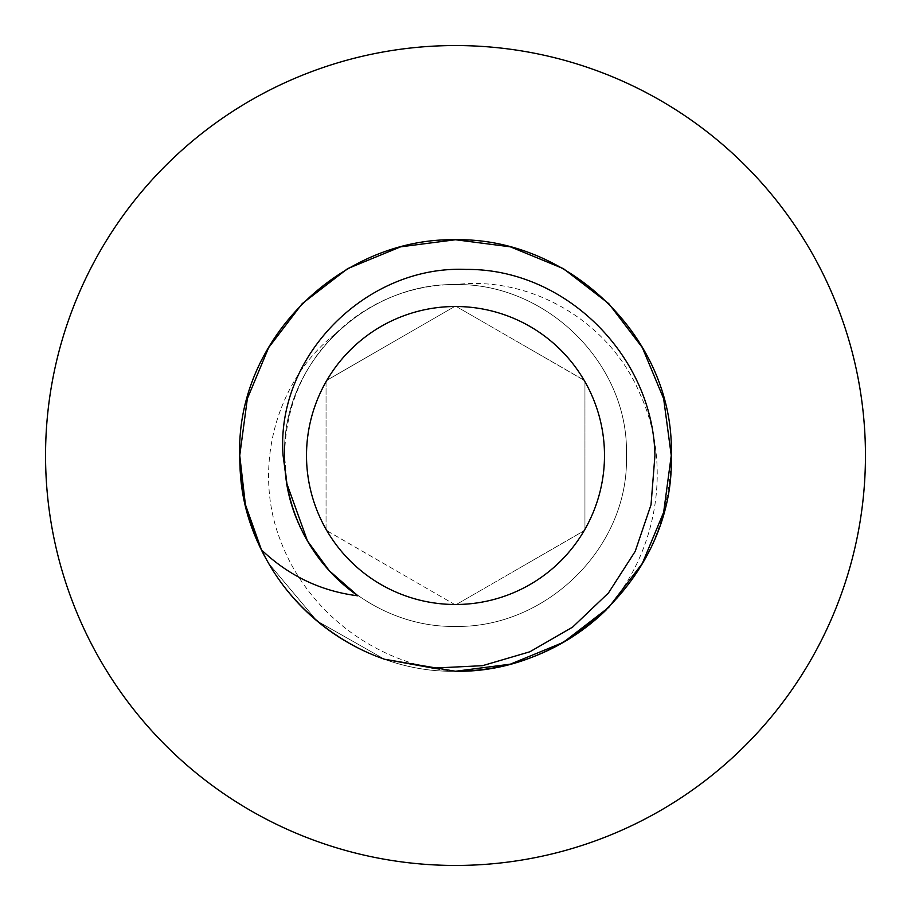 <?xml version="1.0" encoding="UTF-8"?>
<svg xmlns="http://www.w3.org/2000/svg" width="911" height="911" viewBox="0 0 911 911"><rect width="100%" height="100%" fill="white"/><g stroke="black" fill="none" stroke-linecap="round" stroke-linejoin="round"><path stroke-width="0.68" stroke-dasharray="4.55 3.42" d="M584.953 528.972A148.857 148.857 0 0 0 584.953 382.028L584.953 530.248L583.86 530.874A148.857 148.857 0 0 1 456.593 604.357L455.5 604.984L454.407 604.357A148.857 148.857 0 0 1 327.14 530.874L326.047 530.248L326.047 528.972A148.857 148.857 0 0 1 326.047 382.028L326.047 380.752L327.14 380.126A148.857 148.857 0 0 1 454.407 306.643L455.5 306.016L456.593 306.643A148.857 148.857 0 0 1 583.86 380.126L455.5 306.016L326.047 380.752L326.047 530.248L455.5 604.984L584.953 530.248L584.953 382.028M455.5 671.259C378.452 665.907 307.816 613.274 280.736 541.18C252.404 469.814 274.735 380.866 335.749 333.551C302.725 366.302 285.667 406.955 284.585 455.5L286.954 483.889L284.585 455.5C281.59 363.546 364.799 282.865 455.5 284.585C546.201 282.865 629.41 363.546 626.415 455.5C629.41 547.454 546.201 628.135 455.5 626.415C364.799 628.135 281.59 547.454 284.585 455.5C281.59 363.546 364.799 282.865 455.5 284.585C546.201 282.865 629.41 363.546 626.415 455.5C629.41 547.454 546.201 628.135 455.5 626.415C364.799 628.135 281.59 547.454 284.585 455.5C281.59 363.546 364.799 282.865 455.5 284.585C546.201 282.865 629.41 363.546 626.415 455.5C629.41 547.454 546.201 628.135 455.5 626.415C364.799 628.135 281.59 547.454 284.585 455.5C281.59 363.546 364.799 282.865 455.5 284.585C546.201 282.865 629.41 363.546 626.415 455.5C629.41 547.454 546.201 628.135 455.5 626.415C364.799 628.135 281.59 547.454 284.585 455.5C281.59 363.546 364.799 282.865 455.5 284.585C546.201 282.865 629.41 363.546 626.415 455.5C629.41 547.454 546.201 628.135 455.5 626.415C364.799 628.135 281.59 547.454 284.585 455.5C281.59 363.546 364.799 282.865 455.5 284.585C546.201 282.865 629.41 363.546 626.415 455.5C629.41 547.454 546.201 628.135 455.5 626.415C364.799 628.135 281.59 547.454 284.585 455.5C281.59 363.546 364.799 282.865 455.5 284.585C546.201 282.865 629.41 363.546 626.415 455.5C629.41 547.454 546.201 628.135 455.5 626.415C364.799 628.135 281.59 547.454 284.585 455.5C281.59 363.546 364.799 282.865 455.5 284.585C546.201 282.865 629.41 363.546 626.415 455.5C629.41 547.454 546.201 628.135 455.5 626.415C364.799 628.135 281.59 547.454 284.585 455.5C281.59 363.546 364.799 282.865 455.5 284.585C546.201 282.865 629.41 363.546 626.415 455.5C629.41 547.454 546.201 628.135 455.5 626.415C364.799 628.135 281.59 547.454 284.585 455.5C281.59 363.546 364.799 282.865 455.5 284.585C546.201 282.865 629.41 363.546 626.415 455.5C629.41 547.454 546.201 628.135 455.5 626.415C364.799 628.135 281.59 547.454 284.585 455.5C281.59 363.546 364.799 282.865 455.5 284.585C546.201 282.865 629.41 363.546 626.415 455.5C629.41 547.454 546.201 628.135 455.5 626.415C364.799 628.135 281.59 547.454 284.585 455.5C281.59 363.546 364.799 282.865 455.5 284.585C546.201 282.865 629.41 363.546 626.415 455.5C629.41 547.454 546.201 628.135 455.5 626.415C364.799 628.135 281.59 547.454 284.585 455.5C281.59 363.546 364.799 282.865 455.5 284.585C546.201 282.865 629.41 363.546 626.415 455.5C629.41 547.454 546.201 628.135 455.5 626.415C364.799 628.135 281.59 547.454 284.585 455.5C281.59 363.546 364.799 282.865 455.5 284.585C546.201 282.865 629.41 363.546 626.415 455.5C629.41 547.454 546.201 628.135 455.5 626.415C364.799 628.135 281.59 547.454 284.585 455.5C281.59 363.546 364.799 282.865 455.5 284.585C546.201 282.865 629.41 363.546 626.415 455.5C629.41 547.454 546.201 628.135 455.5 626.415C364.799 628.135 281.59 547.454 284.585 455.5C281.59 363.546 364.799 282.865 455.5 284.585C546.201 282.865 629.41 363.546 626.415 455.5C629.41 547.454 546.201 628.135 455.5 626.415C364.799 628.135 281.59 547.454 284.585 455.5C281.59 363.546 364.799 282.865 455.5 284.585C546.201 282.865 629.41 363.546 626.415 455.5C629.41 547.454 546.201 628.135 455.5 626.415C364.799 628.135 281.59 547.454 284.585 455.5C281.59 363.546 364.799 282.865 455.5 284.585C546.201 282.865 629.41 363.546 626.415 455.5C629.41 547.454 546.201 628.135 455.5 626.415C364.799 628.135 281.59 547.454 284.585 455.5C281.59 363.546 364.799 282.865 455.5 284.585C546.201 282.865 629.41 363.546 626.415 455.5C629.41 547.454 546.201 628.135 455.5 626.415C364.799 628.135 281.59 547.454 284.585 455.5C281.59 363.546 364.799 282.865 455.5 284.585C546.201 282.865 629.41 363.546 626.415 455.5C629.41 547.454 546.201 628.135 455.5 626.415C364.799 628.135 281.59 547.454 284.585 455.5C281.59 363.546 364.799 282.865 455.5 284.585C546.201 282.865 629.41 363.546 626.415 455.5C629.41 547.454 546.201 628.135 455.5 626.415C364.799 628.135 281.59 547.454 284.585 455.5C281.59 363.546 364.799 282.865 455.5 284.585C546.201 282.865 629.41 363.546 626.415 455.5C629.41 547.454 546.201 628.135 455.5 626.415C364.799 628.135 281.59 547.454 284.585 455.5C281.59 363.546 364.799 282.865 455.5 284.585C546.201 282.865 629.41 363.546 626.415 455.5C629.41 547.454 546.201 628.135 455.5 626.415C364.799 628.135 281.59 547.454 284.585 455.5C281.59 363.546 364.799 282.865 455.5 284.585C546.201 282.865 629.41 363.546 626.415 455.5C629.41 547.454 546.201 628.135 455.5 626.415C364.799 628.135 281.59 547.454 284.585 455.5C281.59 363.546 364.799 282.865 455.5 284.585C532.582 275.521 610.575 322.813 640.148 394.258C672.42 464.644 657.685 551.565 606.669 609.448C648.359 568.1 669.892 516.788 671.259 455.5C675.051 571.573 570.001 673.423 455.5 671.259C340.999 673.423 235.949 571.573 239.741 455.5C235.949 339.427 340.999 237.577 455.5 239.741C570.001 237.577 675.051 339.427 671.259 455.5C675.051 571.573 570.001 673.423 455.5 671.259C340.999 673.423 235.949 571.573 239.741 455.5C235.949 339.427 340.999 237.577 455.5 239.741C570.001 237.577 675.051 339.427 671.259 455.5C675.051 571.573 570.001 673.423 455.5 671.259C340.999 673.423 235.949 571.573 239.741 455.5C235.949 339.427 340.999 237.577 455.5 239.741C570.001 237.577 675.051 339.427 671.259 455.5C675.051 571.573 570.001 673.423 455.5 671.259C340.999 673.423 235.949 571.573 239.741 455.5C235.949 339.427 340.999 237.577 455.5 239.741C570.001 237.577 675.051 339.427 671.259 455.5C675.051 571.573 570.001 673.423 455.5 671.259C340.999 673.423 235.949 571.573 239.741 455.5C235.949 339.427 340.999 237.577 455.5 239.741C570.001 237.577 675.051 339.427 671.259 455.5C675.051 571.573 570.001 673.423 455.5 671.259C340.999 673.423 235.949 571.573 239.741 455.5C235.949 339.427 340.999 237.577 455.5 239.741C570.001 237.577 675.051 339.427 671.259 455.5C675.051 571.573 570.001 673.423 455.5 671.259C340.999 673.423 235.949 571.573 239.741 455.5C235.949 339.427 340.999 237.577 455.5 239.741C570.001 237.577 675.051 339.427 671.259 455.5C675.051 571.573 570.001 673.423 455.5 671.259C340.999 673.423 235.949 571.573 239.741 455.5C235.949 339.427 340.999 237.577 455.5 239.741C570.001 237.577 675.051 339.427 671.259 455.5C675.051 571.573 570.001 673.423 455.5 671.259C340.999 673.423 235.949 571.573 239.741 455.5C235.949 339.427 340.999 237.577 455.5 239.741C570.001 237.577 675.051 339.427 671.259 455.5C675.051 571.573 570.001 673.423 455.5 671.259C340.999 673.423 235.949 571.573 239.741 455.5C235.949 339.427 340.999 237.577 455.5 239.741C570.001 237.577 675.051 339.427 671.259 455.5L663.652 512.289L642.357 563.385M268.643 347.615L302.236 303.625L347.615 268.643L400.612 246.835L455.5 239.741L510.388 246.835L563.385 268.643L608.764 303.625L642.357 347.615L663.652 398.711L671.259 455.5C675.051 571.573 570.001 673.423 455.5 671.259C340.999 673.423 235.949 571.573 239.741 455.5L247.348 398.711L268.643 347.615M261.457 549.857L268.643 563.385L317.062 620.995L384.533 659.257L317.062 620.995L268.643 563.385L261.457 549.857L268.643 563.385L317.062 620.995L384.533 659.257L317.062 620.995L268.643 563.385L261.457 549.857L268.643 563.385L317.062 620.995L384.533 659.257L317.062 620.995L268.643 563.385L261.457 549.857L268.643 563.385L317.062 620.995L384.533 659.257L317.062 620.995L268.643 563.385L261.457 549.857L268.643 563.385L317.062 620.995L384.533 659.257L317.062 620.995L268.643 563.385L261.457 549.857L268.643 563.385L317.062 620.995L384.533 659.257C296.815 628.009 239.752 547.09 239.741 455.5C235.949 339.427 340.999 237.577 455.5 239.741C570.001 237.577 675.051 339.427 671.259 455.5C675.051 339.427 570.001 237.577 455.5 239.741C340.999 237.577 235.949 339.427 239.741 455.5C235.949 339.427 340.999 237.577 455.5 239.741C570.001 237.577 675.051 339.427 671.259 455.5M865.45 455.5A409.95 409.95 0 0 0 455.5 45.55A409.95 409.95 0 0 0 45.55 455.5A409.95 409.95 0 0 0 455.5 865.45A409.95 409.95 0 0 0 865.45 455.5M454.407 306.643L327.14 380.126M326.047 382.028L326.047 528.972M327.14 530.874L454.407 604.357M456.593 604.357L583.86 530.874M583.86 380.126L456.593 306.643M335.749 333.551A170.915 170.915 0 0 1 455.5 284.585"/><path stroke-width="1.37" d="M604.494 455.5A148.994 148.994 0 0 0 455.5 306.506A148.994 148.994 0 0 0 306.506 455.5A148.994 148.994 0 0 0 455.5 604.494A148.994 148.994 0 0 0 604.494 455.5M357.921 595.828C321.014 591.216 288.867 575.9 261.457 549.857L245.378 504.535L239.741 455.5C235.949 339.427 340.999 237.577 455.5 239.741C570.001 237.577 675.051 339.427 671.259 455.5L663.652 512.289L642.357 563.385L608.764 607.375L563.385 642.357L510.388 664.165L455.5 671.259L384.533 659.257L433.101 668.116L482.534 665.679L529.872 651.775L572.609 627.121L608.446 592.981L635.183 551.394L651.023 504.785L654.941 455.5C653.039 356.486 565.856 268.392 466.09 269.428C366.951 265.021 275.486 355.814 283.082 455.5L286.954 483.889A170.915 170.915 0 0 0 357.921 595.828L329.247 570.707L307.485 540.963L286.954 483.889M642.357 563.385L608.764 607.375L563.385 642.357L510.388 664.165L455.5 671.259L384.533 659.257L455.5 671.259L510.388 664.165L563.385 642.357L608.764 607.375L642.357 563.385L663.652 512.289L671.259 455.5L663.652 512.289L642.357 563.385L608.764 607.375L563.385 642.357L510.388 664.165L455.5 671.259L384.533 659.257L455.5 671.259L510.388 664.165L563.385 642.357L608.764 607.375L642.357 563.385L663.652 512.289L671.259 455.5L663.652 512.289L642.357 563.385L608.764 607.375L563.385 642.357L510.388 664.165L455.5 671.259L384.533 659.257L455.5 671.259L510.388 664.165L563.385 642.357L608.764 607.375L642.357 563.385L663.652 512.289L671.259 455.5L663.652 512.289L642.357 563.385L608.764 607.375L563.385 642.357L510.388 664.165L455.5 671.259L384.533 659.257L455.5 671.259L510.388 664.165L563.385 642.357L608.764 607.375L642.357 563.385L663.652 512.289L671.259 455.5C675.051 339.427 570.001 237.577 455.5 239.741C340.999 237.577 235.949 339.427 239.741 455.5L247.348 398.711L268.643 347.615L302.236 303.625L347.615 268.643L400.612 246.835L455.5 239.741L510.388 246.835L563.385 268.643L608.764 303.625L642.357 347.615L663.652 398.711L671.259 455.5C675.051 339.427 570.001 237.577 455.5 239.741C340.999 237.577 235.949 339.427 239.741 455.5C235.949 339.427 340.999 237.577 455.5 239.741C570.001 237.577 675.051 339.427 671.259 455.5C675.051 339.427 570.001 237.577 455.5 239.741C340.999 237.577 235.949 339.427 239.741 455.5C235.949 339.427 340.999 237.577 455.5 239.741C570.001 237.577 675.051 339.427 671.259 455.5C675.051 339.427 570.001 237.577 455.5 239.741C340.999 237.577 235.949 339.427 239.741 455.5C235.949 339.427 340.999 237.577 455.5 239.741C570.001 237.577 675.051 339.427 671.259 455.5L663.652 512.289L642.357 563.385L608.764 607.375L563.385 642.357L510.388 664.165L455.5 671.259L384.533 659.257A215.759 215.759 0 0 1 261.457 549.857C247.28 520.864 240.037 489.412 239.741 455.5L245.378 504.535L261.457 549.857L245.378 504.535L239.741 455.5L245.378 504.535L261.457 549.857L245.378 504.535L239.741 455.5L245.378 504.535L261.457 549.857L245.378 504.535L239.741 455.5L245.378 504.535L261.457 549.857L245.378 504.535L239.741 455.5L245.378 504.535L261.457 549.857L245.378 504.535L239.741 455.5C235.949 339.427 340.999 237.577 455.5 239.741C570.001 237.577 675.051 339.427 671.259 455.5C675.051 571.573 570.001 673.423 455.5 671.259A215.759 215.759 0 0 0 606.669 609.448M671.259 455.5L663.652 512.289L642.357 563.385L608.764 607.375L563.385 642.357L510.388 664.165L455.5 671.259L384.533 659.257M45.55 455.5A409.95 409.95 0 0 1 455.5 45.55A409.95 409.95 0 0 1 865.45 455.5A409.95 409.95 0 0 1 455.5 865.45A409.95 409.95 0 0 1 45.55 455.5"/></g></svg>
